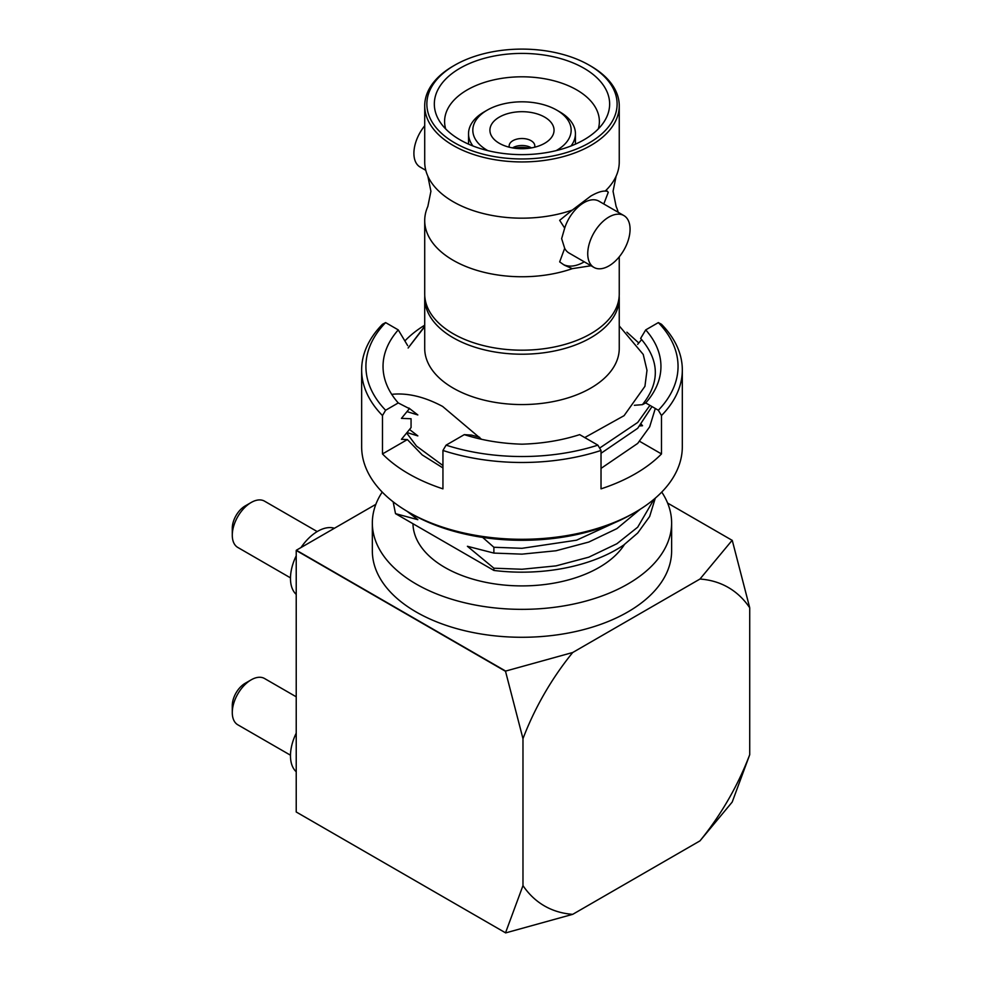 <?xml version="1.0" encoding="UTF-8"?>
<svg xmlns="http://www.w3.org/2000/svg" width="982" height="982" viewBox="0 0 982 982"><rect width="100%" height="100%" fill="white"/><g stroke="black" fill="none" stroke-linecap="round" stroke-linejoin="round"><path stroke-width="1.47" d="M590.771 66.064L589.249 65.193A95.131 54.931 0 0 0 454.715 65.193A95.131 54.931 0 0 0 454.715 142.869A95.131 54.931 0 0 0 589.249 142.869A95.131 54.931 0 0 0 589.249 65.193L590.759 66.064A97.267 56.158 180 0 1 590.771 66.064A97.267 56.158 180 0 1 619.249 105.774A97.267 56.158 180 0 1 559.212 157.66A97.267 56.158 180 0 1 453.205 145.483A97.267 56.158 180 0 1 424.715 105.774L424.715 162.005A97.267 56.158 0 0 0 427.845 176.159A97.267 56.158 0 0 0 453.205 201.727A97.267 56.158 0 0 0 572.322 210.062L559.666 220.336L564.687 228.106A29.926 17.283 -60 0 1 583.959 202.648A29.926 17.283 -60 0 1 598.922 201.163L623.865 215.561A29.926 17.283 120 0 0 608.901 217.047A29.926 17.283 120 0 0 589.347 243.426A29.926 17.283 120 0 0 593.938 267.411A29.926 17.283 120 0 0 608.901 265.926A29.926 17.283 120 0 0 628.455 239.547A29.926 17.283 120 0 0 623.865 215.561M607.207 191.134L608.263 192.276L603.795 203.974M607.379 191.22L605.219 191.073A97.267 56.158 0 0 0 616.119 176.159A97.267 56.158 0 0 0 619.249 162.005L619.249 105.774M563.938 264.894L559.666 261.887L564.687 248.311L561.643 238.638L564.687 228.106M624.405 544.544A109.027 62.946 180 0 1 444.883 567.461A109.027 62.946 180 0 1 412.968 523.725M661.745 492.08A149.645 86.404 180 0 1 671.627 522.952A149.645 86.404 180 0 1 579.257 602.776A149.645 86.404 180 0 1 416.172 584.045A149.645 86.404 180 0 1 372.338 522.952A149.645 86.404 180 0 1 382.219 492.08M671.627 522.952L671.627 550.89A149.645 86.404 180 0 1 579.257 630.702A149.645 86.404 180 0 1 416.172 611.982A149.645 86.404 180 0 1 372.338 550.89L372.338 522.952M404.866 340.95A133.613 77.136 180 0 1 424.715 325.189M619.188 296.036A97.267 56.158 180 0 1 619.249 298.049L619.249 348.401A97.267 56.158 180 0 1 559.212 400.288A97.267 56.158 180 0 1 453.205 388.111A97.267 56.158 180 0 1 424.715 348.401L424.715 298.049A97.267 56.158 180 0 1 424.776 296.036M481.487 439.285L442.624 406.438C424.838 396.949 408.217 392.886 392.739 394.236M619.249 325.901L643.235 354.441L646.991 370.324L644.928 386.331L624.073 415.668L584.744 437.567M619.249 298.049A97.267 56.158 180 0 1 559.212 349.936A97.267 56.158 180 0 1 453.205 337.759A97.267 56.158 180 0 1 424.715 298.049M619.249 256.83L619.249 294.023A97.267 56.158 180 0 1 559.212 345.91A97.267 56.158 180 0 1 453.205 333.733A97.267 56.158 180 0 1 424.715 294.023L424.715 220.594A97.267 56.158 180 0 1 427.845 206.441L430.914 191.306L427.845 176.159M564.613 265.287L572.322 268.651A97.267 56.158 180 0 1 453.205 260.304A97.267 56.158 180 0 1 424.715 220.594M616.119 176.159L613.05 191.306L616.119 206.441A97.267 56.158 180 0 1 618.181 212.284M572.322 268.651L591.066 265.741M593.938 267.411L568.995 253A29.926 17.283 -60 0 1 564.687 248.311M605.219 191.073C601.5 190.987 596.675 192.668 590.759 196.105L572.322 210.062M460.006 139.812A87.656 50.61 180 0 1 439.531 121.203A87.656 50.61 180 0 1 474.993 61.301A87.656 50.61 180 0 1 583.959 68.237A87.656 50.61 180 0 1 604.433 121.203A87.656 50.61 180 0 1 460.006 139.812M445.681 128.924A77.394 44.681 180 0 1 444.588 121.486A77.394 44.681 180 0 1 492.363 80.205A77.394 44.681 180 0 1 576.704 89.89A77.394 44.681 180 0 1 599.376 121.486A77.394 44.681 180 0 1 598.296 128.924M424.715 125.782A29.926 17.283 120 0 0 420.1 167.038L425.783 170.316M563.3 264.502A42.754 24.685 120 0 0 584.265 261.826M424.715 105.774A97.267 56.158 180 0 1 453.205 66.064L454.715 65.193M608.263 192.276A42.754 24.685 120 0 0 606.766 190.999M424.715 326.208L408.131 348.009L424.715 326.675M626.909 332.186L638.791 343M649.924 405.382L637.699 422.456L599.621 448.087M601.021 453.279L637.699 428.287L651.999 406.573M393.156 501.827L395.513 513.647L493.885 570.444A133.613 77.136 180 0 0 623.693 545.059L637.699 533.017L649.654 516.495L655.289 498.144M395.513 513.647L417.841 519.687L406.965 511.205M654.024 499.237L637.699 527.187L616.892 543.746L588.795 557.175L555.972 565.89L521.982 569.253L493.885 568.197L493.885 570.444M640.362 509.142L616.892 528.623L588.795 542.052L555.972 550.767L521.982 554.143L493.885 553.087L467.407 546.287L493.885 568.197M622.453 519.147L576.581 540.186L521.982 548.312L493.885 547.256L493.885 553.087M482.641 537.399L493.885 547.256M406.978 432.571L417.841 435.898L409.519 429.478M406.978 411.63L417.841 414.944L408.88 408.033M655.301 408.475L649.667 426.851L637.699 443.41L601.021 468.402M296.22 733.137A38.482 22.218 120 0 0 296.22 771.754M232.28 712.564L232.28 705.579A18.167 10.495 -60 0 1 245.119 683.325L251.171 679.839A26.723 15.43 120 0 0 232.28 712.564A26.723 15.43 120 0 0 237.816 724.802L290.476 755.207M245.119 683.325L251.171 679.839A26.723 15.43 120 0 1 264.539 678.513L296.22 696.803M334.408 528.267A38.482 22.218 120 0 0 317.689 531.287A38.482 22.218 120 0 0 300.971 547.575M296.22 555.787A38.482 22.218 120 0 0 296.22 594.405M232.28 535.215L232.28 528.23A18.167 10.495 -60 0 1 245.119 505.976L251.171 502.489A26.723 15.43 120 0 0 232.28 535.215A26.723 15.43 120 0 0 237.816 547.453L290.476 577.858M245.119 505.976L251.171 502.489A26.723 15.43 120 0 1 264.539 501.164L317.198 531.569M296.355 812.065A226.609 130.839 -60 0 1 296.22 811.979L505.521 932.814L296.355 812.065M505.521 671.307A226.609 130.839 -60 0 1 505.656 671.074L572.727 652.502A183.855 106.154 120 0 0 522.976 738.685L505.521 671.307L296.22 550.472L296.22 811.979M296.22 550.472A226.609 130.839 -60 0 1 296.355 550.227L505.656 671.074M375.848 504.343L296.355 550.227M699.97 840.874A183.855 106.154 120 0 0 749.72 754.692L732.265 801.901A226.609 130.839 -60 0 1 732.13 802.147L699.97 840.874L572.727 914.328L505.656 932.9A226.609 130.839 -60 0 1 505.521 932.814L522.976 885.604L522.976 738.685M749.72 607.772A183.855 106.154 120 0 0 699.97 579.036L732.13 540.321A226.609 130.839 -60 0 1 732.265 540.395L749.72 607.772L749.72 754.692M572.727 652.502L699.97 579.036M522.976 885.604A183.855 106.154 120 0 0 572.727 914.328M732.13 540.321L667.613 503.066M556.143 150.627A49.174 28.392 0 0 0 556.757 110.131L559.777 111.874A53.445 30.859 180 0 1 559.777 111.887A53.445 30.859 180 0 1 575.427 133.699A53.445 30.859 180 0 1 571.021 145.974M559.777 111.887L556.757 110.131A49.174 28.392 0 0 0 487.219 110.131A49.174 28.392 0 0 0 487.219 150.283A49.174 28.392 0 0 0 487.833 150.627M499.31 143.298L499.31 143.298A32.062 18.511 180 0 1 499.31 117.116A32.062 18.511 180 0 1 544.654 117.116A32.062 18.511 180 0 1 544.654 143.298A32.062 18.511 180 0 1 499.31 143.298M509.363 147.226A12.827 7.402 180 0 1 509.155 145.913A12.827 7.402 180 0 1 517.072 139.076A12.827 7.402 180 0 1 531.053 140.684A12.827 7.402 180 0 1 534.809 145.913A12.827 7.402 180 0 1 534.613 147.226M512.518 147.901A12.827 7.402 180 0 1 531.053 147.668A12.827 7.402 180 0 1 531.446 147.901M472.943 145.974A53.445 30.859 180 0 1 468.537 133.699A53.445 30.859 180 0 1 484.187 111.887L487.219 110.131M520.178 145.569A22.451 12.962 180 0 1 523.787 145.569M514.605 148.221A19.235 11.109 180 0 1 529.359 148.221M661.487 415.546L658.345 410.243A156.064 90.099 0 0 0 658.345 322.599L661.487 324.281A160.336 92.566 180 0 1 682.318 369.907A160.336 92.566 180 0 1 661.487 415.546L661.487 453.942A160.336 92.566 180 0 1 601.021 488.852L601.021 450.456A160.336 92.566 180 0 1 442.943 450.456L442.943 488.852A160.336 92.566 180 0 1 408.61 473.766A160.336 92.566 180 0 1 382.477 453.942L407.383 439.568L401.442 439.322L411.065 427.6L411.065 418.749L401.442 418.369L409.408 408.672L398.262 402.939L385.619 410.243L382.477 415.546A160.336 92.566 180 0 1 361.646 369.907A160.336 92.566 180 0 1 382.477 324.281L385.619 322.599A156.064 90.099 0 0 0 385.619 410.243M635.366 512.174L632.334 513.917A156.064 90.099 180 0 1 411.63 513.917L408.61 512.174A160.336 92.566 0 0 0 635.366 512.174A160.336 92.566 0 0 0 682.318 446.712L682.318 369.907M637.649 344.375L641.663 339.563M634.384 405.296L642.412 404.658C660.199 382.403 659.597 360.32 640.62 338.409L645.714 329.903A138.965 80.229 180 0 1 645.714 402.939L642.412 404.658M639.896 425.906L642.523 425.734L641.307 424.261M645.714 329.903L658.345 322.599M658.345 410.243L645.714 402.939M639.626 441.323L661.487 453.942M442.943 450.456L446.086 445.153A156.064 90.099 0 0 0 597.878 445.153L579.675 434.633C561.827 440.378 542.592 443.569 521.982 444.183C501.483 443.582 482.26 440.402 464.29 434.633L471.532 435.1L479.621 437.272M446.086 445.153L464.29 434.633M597.878 445.153L601.021 450.456M442.943 467.923L422.235 454.936L407.383 439.568M406.658 432.964L416.454 446.049L442.943 465.529M411.63 513.917L408.61 512.174A160.336 92.566 0 0 1 361.646 446.712L361.646 369.907M382.477 453.942L382.477 415.546M398.262 402.939A138.965 80.229 180 0 1 398.262 329.903L407.677 345.627M385.619 322.599L398.262 329.903M575.427 133.699L575.427 144.133M468.537 133.699L468.537 144.133"/></g></svg>
